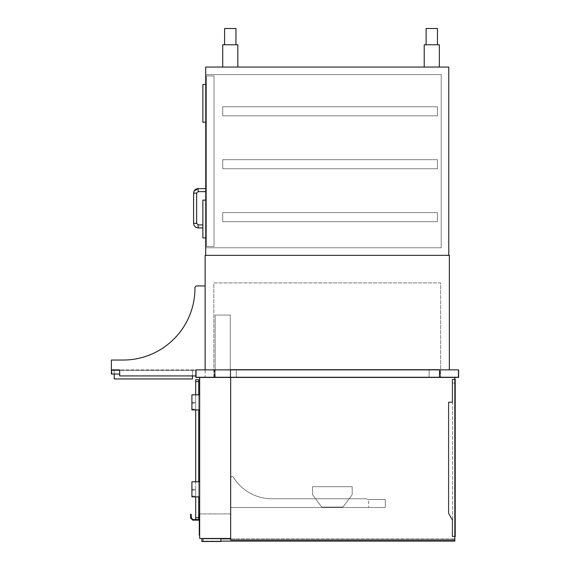 <?xml version="1.0" encoding="UTF-8"?>
<svg xmlns="http://www.w3.org/2000/svg" width="570" height="570" viewBox="0 0 570 570"><rect width="100%" height="100%" fill="white"/><g stroke="black" fill="none" stroke-linecap="round" stroke-linejoin="round"><path stroke-width="0.43" stroke-dasharray="2.85 2.14" d="M449.352 369.873L449.352 255.324L205.136 255.324L205.136 377.055L449.352 377.055L205.136 377.055L205.136 369.873L195.881 369.873L195.881 377.433L458.615 377.433L458.615 369.873L195.881 369.873L195.881 375.922L195.881 369.873L458.237 369.873L195.881 369.873L205.136 369.873L195.881 369.873L195.881 375.922L195.881 369.873L205.136 369.873L205.136 285.948L205.136 369.873L205.136 285.948L196.857 285.948A1.888 1.888 0 0 0 194.969 287.843A1.888 1.888 0 0 1 196.857 285.948L205.136 285.948M213.835 377.055L440.66 377.055L213.835 377.055L213.835 282.919L440.66 282.919L440.66 377.055L440.66 282.919L213.835 282.919L213.835 377.055M199.657 377.433L199.657 513.905L230.658 513.905L230.658 377.433L230.658 513.905L199.657 513.905L199.657 377.433L230.658 377.433L199.657 377.433L230.658 377.433L199.657 377.433L199.657 538.479L230.658 538.479L230.658 377.433L454.832 377.433L454.832 539.99L230.658 539.99L230.658 377.433L454.832 377.433L454.832 539.99L230.658 539.99L230.658 377.433L454.832 377.433L454.832 539.99L230.658 539.99L230.658 377.433L454.832 377.433M215.154 377.055L230.28 377.055L215.154 377.055L215.154 315.053L230.28 315.053L230.28 377.055L230.28 315.053L215.154 315.053L215.154 377.055M230.658 377.055L439.335 377.055L230.658 377.055L439.335 377.055L230.658 377.055L439.335 377.055L230.658 377.055L230.658 369.495L439.335 369.495L439.335 377.055L439.335 369.495L230.658 369.495L230.658 377.055L230.658 369.495L439.335 369.495L439.335 377.055L439.335 369.495L230.658 369.495L230.658 377.055L230.658 369.495L439.335 369.495L439.335 377.055L439.335 369.495L230.658 369.495L230.658 377.055M236.329 369.495L429.125 369.495L236.329 369.495L236.329 377.055L429.125 377.055L236.329 377.055L429.125 377.055L236.329 377.055L429.125 377.055L236.329 377.055L236.329 369.495L429.125 369.495L429.125 377.055L429.125 369.495L236.329 369.495L236.329 377.055L236.329 369.495L429.125 369.495L429.125 377.055L429.125 369.495L236.329 369.495L236.329 377.055L236.329 369.495M230.658 478.137L230.658 507.478L230.658 478.137A1.511 1.511 0 0 1 233.458 477.347A1.511 1.511 0 0 0 230.658 478.137L230.658 507.478L385.277 507.478L385.277 499.541L368.64 499.541A3.021 3.021 0 0 1 367.03 499.071A1.888 1.888 0 0 0 366.026 498.779L271.89 498.779A45.172 45.172 0 0 1 233.458 477.347A45.172 45.172 0 0 0 271.89 498.779L366.026 498.779A1.888 1.888 0 0 1 367.03 499.071A3.021 3.021 0 0 0 368.64 499.541A3.021 3.021 0 0 1 367.03 499.071A1.888 1.888 0 0 0 366.026 498.779L271.89 498.779A45.172 45.172 0 0 1 233.458 477.347A1.511 1.511 0 0 0 230.658 478.137L230.658 507.478L385.277 507.478L385.277 499.541L368.64 499.541L368.64 507.478L368.64 499.541A3.021 3.021 0 0 1 367.03 499.071A1.888 1.888 0 0 0 366.026 498.779L271.89 498.779A45.172 45.172 0 0 1 233.458 477.347A1.511 1.511 0 0 0 230.658 478.137M352.196 486.687L312.502 486.687L312.502 494.625L321.765 507.101L342.933 507.101L352.196 494.625L352.196 486.687L312.502 486.687L312.502 494.625L321.765 507.101L342.933 507.101L352.196 494.625L352.196 486.687M230.658 538.479L230.658 377.433M201.922 538.479L201.922 541.5L220.825 541.5L220.825 538.479L201.922 538.479L220.825 538.479M220.825 538.857L220.825 541.122L202.307 541.122L220.825 541.122L220.825 538.857L202.307 538.857L454.832 538.857L230.658 538.857M202.307 541.122L202.307 538.857L202.307 541.122M220.825 541.122L454.832 541.122L454.832 539.99M203.44 541.122L203.44 538.857L203.44 541.122M454.832 536.584L452.566 536.584L452.566 383.104L452.566 536.584L454.832 536.584L454.832 383.104L454.832 536.584L452.188 536.584L452.188 519.954L448.405 513.406L448.405 402.007L452.188 402.007L452.188 383.104L455.209 383.104L455.209 536.584L452.188 536.584L452.188 519.954L448.405 513.406L448.405 402.007L452.188 402.007L452.188 379.321L455.209 379.321L455.209 536.584L452.188 536.584L452.188 519.954L448.405 513.406L448.405 402.007L452.188 402.007L452.188 379.321L452.188 383.104L454.832 383.104L454.832 379.321L452.566 379.321L454.832 379.321L454.832 536.206L452.566 536.206L452.566 519.847L448.782 513.299L448.782 402.384L452.566 402.384L452.566 379.698L454.832 379.698L454.832 536.206L452.566 536.206L452.566 519.847L448.782 513.299L448.782 402.384L452.566 402.384L452.566 379.321L452.566 383.104L454.832 383.104L454.832 379.698L452.566 379.698L452.566 383.104L454.832 383.104L454.832 536.206L452.566 536.206L452.566 519.847L448.782 513.299L448.782 402.384L452.566 402.384L452.566 379.698L454.832 379.698L454.832 536.206L452.566 536.206L452.566 519.847L448.782 513.299L448.782 402.384L452.566 402.384L452.566 383.104L454.832 383.104L454.832 379.698L452.566 379.698L452.566 383.104L454.832 383.104M455.209 383.104L455.209 379.321L452.188 379.321L455.209 379.321L455.209 536.584L452.188 536.584L452.188 519.954L448.405 513.406L448.405 402.007L452.188 402.007L452.188 379.321L454.832 379.321M198.709 379.698L198.709 519.576L198.709 379.698L195.688 379.698L195.688 519.576L198.709 519.576L198.709 514.66L199.279 514.66L199.279 520.139L192.667 520.139L190.587 518.059L190.587 514.283L190.587 518.059L190.587 514.283L191.149 514.283L190.587 514.283L191.149 514.283L191.149 517.824L191.149 514.283L191.149 517.824L192.895 519.576L198.709 519.576L198.709 514.66L199.279 514.66L199.279 520.139L192.667 520.139L190.587 518.059L191.385 518.059L192.895 519.576L198.709 519.576L198.709 379.698L195.688 379.698L198.709 379.698M198.709 514.66L198.709 519.576L195.688 519.576L198.709 519.576L195.688 519.576L195.688 517.681L195.688 519.576L198.709 519.576L198.709 514.66L199.279 514.66L199.279 520.139L192.667 520.139L190.587 518.059L191.149 517.824L192.895 519.576M195.688 381.587L195.688 517.681L195.688 379.698L195.688 381.587L198.709 381.587M199.657 496.89L199.657 481.771L199.657 496.89L199.657 481.771L199.657 496.89L191.905 496.89L191.905 481.771L199.657 481.771L191.905 481.771L191.905 496.89L199.657 496.89L191.905 496.89L195.688 496.89L195.688 489.331L195.688 496.89L195.688 489.331L195.688 496.89L191.905 496.89L191.905 489.331L191.905 496.89L195.688 496.89L195.688 481.771M199.657 409.944L199.657 394.818L199.657 409.944L199.657 394.818L199.657 409.944L191.905 409.944L191.905 394.818L199.657 394.818L191.905 394.818L191.905 409.944L199.657 409.944L191.905 409.944L195.688 409.944L195.688 402.384L195.688 409.944L195.688 402.384L195.688 409.944L191.905 409.944L191.905 402.384L191.905 409.944L195.688 409.944L195.688 394.818M199.657 481.771L191.905 481.771L191.905 496.89L191.905 489.331L195.688 489.331L191.905 489.331L191.905 496.89L195.688 496.89M199.657 394.818L191.905 394.818L191.905 409.944L191.905 402.384L195.688 402.384L191.905 402.384L191.905 409.944L195.688 409.944M214.776 369.873L439.712 369.873L214.776 369.873L214.776 377.433L439.712 377.433L214.776 377.433L214.776 369.873M440.09 369.873L214.398 369.873L440.09 369.873L440.09 377.055L214.398 377.055L440.09 377.055L440.09 369.873M439.712 369.873L439.712 377.433L439.712 369.873M196.258 377.055L458.237 377.055L196.258 377.055L196.258 369.873L196.258 377.055M458.237 369.873L458.237 377.055L458.237 369.873M214.398 369.873L214.398 377.055L214.398 369.873M195.881 375.922L195.881 369.873L195.881 375.922L119.7 375.922L196.258 375.922L119.7 375.922L196.258 375.922L119.7 375.922L119.7 369.873L119.7 375.922L119.7 369.873L111.385 369.873L119.7 369.873L111.385 369.873L111.385 360.041L111.385 369.873L111.385 360.041L123.141 360.041A71.827 71.827 0 0 0 194.969 287.843A1.888 1.888 0 0 1 196.857 285.948M123.141 360.041A71.827 71.827 0 0 0 194.969 287.843M111.385 369.873L196.258 369.873L196.258 375.922L196.258 369.873L111.385 369.873L111.385 374.027L119.7 374.027L119.7 375.922L195.688 375.922L195.688 370.436L111.955 370.436L111.955 374.027L111.955 370.436L195.688 370.436L195.688 375.922L119.7 375.922L119.7 374.027L114.221 374.027L114.221 370.436L192.475 370.436L114.221 370.436L192.475 370.436L114.221 370.436L114.221 378.943L192.475 378.943L192.475 370.436L192.475 375.922M119.7 374.027L119.7 375.922L119.7 374.027L111.955 374.027M199.657 520.709L199.657 535.266L199.657 520.709L199.279 520.709L199.279 535.266L199.657 535.266M448.782 255.324L205.706 255.324L448.782 255.324L448.782 67.061L205.706 67.061L205.706 255.324M205.706 74.62L205.706 247.765L205.706 74.62L205.706 247.765L205.706 74.62L441.223 74.62L441.223 247.765L205.706 247.765L441.223 247.765L441.223 74.62L205.706 74.62M441.223 247.765L441.223 74.62L441.223 247.765L205.706 247.765L441.223 247.765M206.461 246.44L206.461 75.945L206.461 246.44L206.461 75.945L206.461 246.44L214.021 246.44L214.021 75.945L206.461 75.945L214.021 75.945L214.021 246.44L206.461 246.44L214.021 246.44L214.021 75.945L206.461 75.945L214.021 75.945L214.021 246.44L206.461 246.44M206.461 190.109L206.461 191.627L206.461 190.109M206.461 226.404L206.461 227.915L206.461 226.404M205.706 237.932L205.706 200.127L205.706 237.932L205.706 200.127L205.706 237.932L202.87 237.932L202.87 200.127L205.706 200.127L202.87 200.127L202.87 237.932L205.706 237.932L202.87 237.932L202.87 200.127L205.706 200.127M205.706 122.251L205.706 84.453L205.706 122.251L205.706 84.453L205.706 122.251L202.87 122.251L202.87 84.453L205.706 84.453L202.87 84.453L202.87 122.251L205.706 122.251L202.87 122.251L202.87 84.453L205.706 84.453M439.335 67.061L424.215 67.061L439.335 67.061L424.215 67.061L439.335 67.061L439.335 44.759L424.215 44.759L424.215 67.061L424.215 44.759L439.335 44.759L439.335 67.061L439.335 44.759L424.215 44.759L424.215 67.061M237.84 67.061L222.72 67.061L237.84 67.061L222.72 67.061L237.84 67.061L237.84 44.759L222.72 44.759L222.72 67.061L222.72 44.759L237.84 44.759L237.84 67.061L237.84 44.759L222.72 44.759L222.72 67.061M437.447 44.759L437.447 28.5L426.103 28.5L437.447 28.5L426.103 28.5L426.103 44.759L437.447 44.759L426.103 44.759M235.952 44.759L235.952 28.5L224.609 28.5L235.952 28.5L224.609 28.5L224.609 44.759L235.952 44.759L224.609 44.759M198.709 394.818L198.709 409.944M198.709 481.771L198.709 496.89M191.905 489.331L195.688 489.331L191.905 489.331M191.905 402.384L195.688 402.384L191.905 402.384M429.125 369.495L429.125 377.055L429.125 369.495M437.447 212.603L437.447 221.68L222.72 221.68L222.72 212.603L222.72 221.68L222.72 212.603L222.72 221.68L437.447 221.68L437.447 212.603L222.72 212.603L437.447 212.603L222.72 212.603L437.447 212.603L437.447 221.68L222.72 221.68L437.447 221.68L437.447 212.603M437.447 159.678L437.447 168.756L222.72 168.756L222.72 159.678L222.72 168.756L222.72 159.678L222.72 168.756L437.447 168.756L437.447 159.678L222.72 159.678L437.447 159.678L222.72 159.678L437.447 159.678L437.447 168.756L222.72 168.756L437.447 168.756L437.447 159.678M437.447 106.754L437.447 115.824L222.72 115.824L222.72 106.754L222.72 115.824L222.72 106.754L222.72 115.824L437.447 115.824L437.447 106.754L222.72 106.754L437.447 106.754L222.72 106.754L437.447 106.754L437.447 115.824L222.72 115.824L437.447 115.824L437.447 106.754M114.221 378.943L114.221 370.436L114.221 378.943L192.475 378.943L114.221 378.943M192.475 378.943L192.475 370.436L192.475 378.943M195.688 517.681L198.709 517.681M191.905 496.092L195.688 496.092L191.905 496.092M191.905 490.129L195.688 490.129L191.905 490.129M191.905 409.146L195.688 409.146L191.905 409.146M191.905 403.175L195.688 403.175L191.905 403.175M199.279 522.975L199.657 522.975M199.279 532.993L199.657 532.993M198.146 190.109L198.146 191.627L198.146 190.109M195.118 193.137L196.636 193.137L195.118 193.137M195.118 223.383L196.636 223.383L195.118 223.383M198.146 226.404L198.146 227.915L198.146 226.404M191.385 518.059L190.587 518.059M202.87 227.915L198.146 227.915L198.146 224.893L196.636 223.383L196.636 193.137L193.608 193.137L194.149 190.986M193.608 193.137L193.608 223.383L196.636 223.383M205.706 188.599L198.146 188.599L198.146 191.627L205.706 191.627M202.87 224.893L198.146 224.893"/><path stroke-width="0.85" d="M449.352 369.873L449.352 255.324L205.136 255.324L205.136 369.873L205.136 285.948L196.857 285.948A1.888 1.888 0 0 0 194.969 287.843A71.827 71.827 0 0 1 123.141 360.041L111.385 360.041L111.385 369.873L119.7 369.873L119.7 375.922L195.881 375.922M454.832 377.433L454.832 539.99L230.658 539.99L230.658 377.433M230.658 538.479L199.657 538.479L199.657 377.433M201.922 538.479L201.922 541.5L220.825 541.5L220.825 538.479M220.825 541.122L454.832 541.122L454.832 539.99M230.658 538.857L220.825 538.857M454.832 383.104L455.209 383.104L455.209 536.584L454.832 536.584M455.209 383.104L455.209 379.321L454.832 379.321M198.709 514.66L199.279 514.66L199.279 520.139L192.667 520.139L190.587 518.059L191.385 518.059L192.895 519.576L198.709 519.576L198.709 496.89M195.881 369.873L195.881 377.433L458.615 377.433L458.615 369.873L195.881 369.873M205.136 285.948L196.857 285.948M194.969 287.843A71.827 71.827 0 0 1 123.141 360.041M111.385 369.873L111.385 374.027L119.7 374.027M192.475 375.922L192.475 378.943L114.221 378.943L114.221 374.027L111.955 374.027M199.657 520.709L199.279 520.709L199.279 535.266L199.657 535.266M448.782 255.324L448.782 67.061L205.706 67.061L205.706 255.324M439.335 67.061L439.335 44.759L424.215 44.759L424.215 67.061M237.84 67.061L237.84 44.759L222.72 44.759L222.72 67.061M426.103 44.759L426.103 28.5L437.447 28.5L437.447 44.759M224.609 44.759L224.609 28.5L235.952 28.5L235.952 44.759M195.688 394.818L195.688 379.698L198.709 379.698L198.709 394.818M198.709 409.944L198.709 481.771M195.688 409.944L195.688 481.771M195.688 496.89L195.688 519.576L192.895 519.576M191.385 518.059L191.149 514.283L190.587 514.283L190.587 518.059M199.657 496.89L191.905 496.89L191.905 481.771L199.657 481.771M199.657 409.944L191.905 409.944L191.905 394.818L199.657 394.818M205.706 237.932L202.87 237.932L202.87 200.127L205.706 200.127M205.706 122.251L202.87 122.251L202.87 84.453L205.706 84.453M199.279 532.993L199.657 532.993M199.279 522.975L199.657 522.975M195.688 381.587L198.709 381.587M195.688 517.681L198.709 517.681M202.87 224.893L198.146 224.893L198.146 227.915C195.389 227.644 193.878 226.133 193.608 223.383C193.878 226.133 195.389 227.644 198.146 227.915L202.87 227.915M198.146 224.893L196.636 223.383L193.608 223.383L193.608 193.137L196.636 193.137L198.146 191.627L198.146 188.599L194.149 190.986M196.636 223.383L196.636 193.137L198.146 191.627L205.706 191.627M205.706 188.599L198.146 188.599C195.389 188.869 193.878 190.38 193.608 193.137"/></g></svg>
